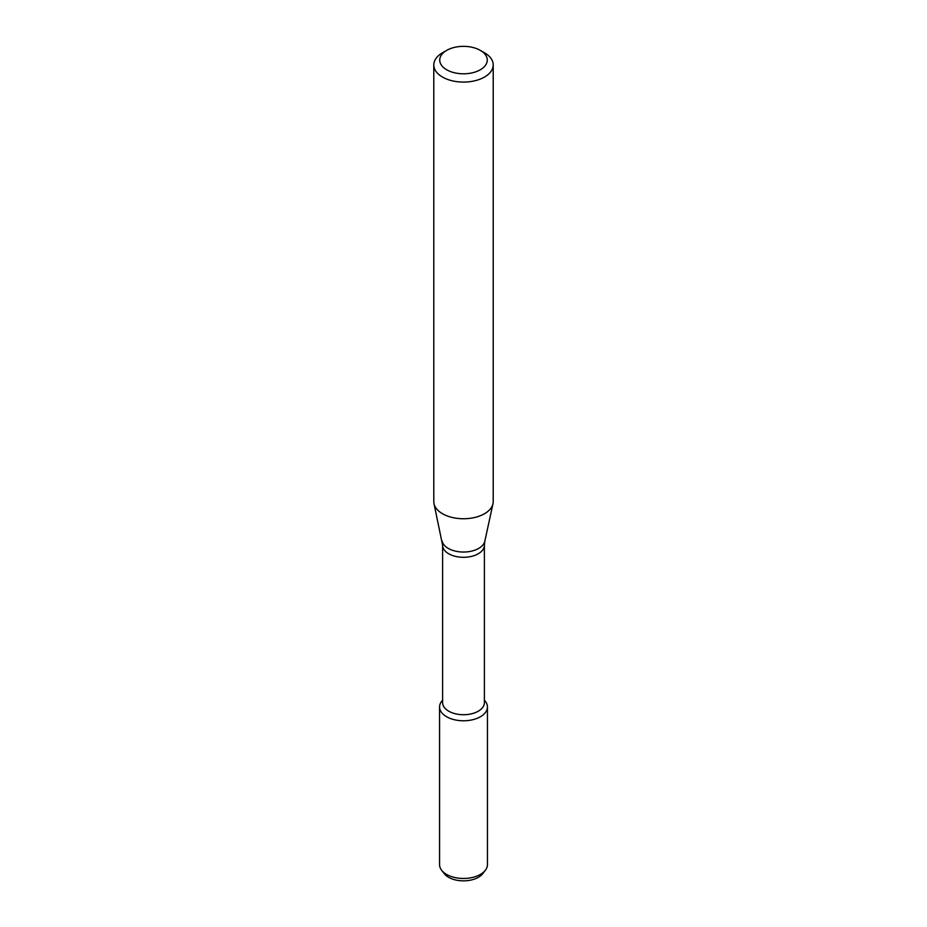 <?xml version="1.0" encoding="UTF-8"?>
<svg xmlns="http://www.w3.org/2000/svg" width="927" height="927" viewBox="0 0 927 927"><rect width="100%" height="100%" fill="white"/><g stroke="black" fill="none" stroke-linecap="round" stroke-linejoin="round"><path stroke-width="1.39" d="M484.392 700.082L485.354 701.322A23.94 13.824 180 0 1 480.429 716.733A23.94 13.824 180 0 1 449.931 718.344A23.94 13.824 180 0 1 441.646 701.322L442.608 700.082M442.608 545.238A20.892 12.063 180 0 0 455.505 556.385A20.892 12.063 180 0 0 478.274 553.767A20.892 12.063 180 0 0 484.392 545.238L484.392 702.666A20.892 12.063 180 0 1 478.274 711.194A20.892 12.063 180 0 1 455.505 713.802A20.892 12.063 180 0 1 442.608 702.666L442.608 545.238L434.021 503.732A29.71 17.149 180 0 1 433.79 501.6L433.79 64.925A29.71 17.149 180 0 1 442.492 52.793L446.698 50.371A23.766 13.72 180 0 1 480.302 50.371A23.766 13.72 180 0 1 480.302 69.78A23.766 13.72 180 0 1 446.698 69.78A23.766 13.72 180 0 1 446.698 50.371M480.302 50.371L484.508 52.793A29.71 17.149 180 0 1 493.21 64.925L493.21 501.6A29.71 17.149 180 0 1 492.979 503.732A29.71 17.149 180 0 1 484.508 513.72A29.71 17.149 180 0 1 453.871 517.822A29.71 17.149 180 0 1 434.021 503.732M493.21 64.925A29.71 17.149 180 0 1 484.508 77.057A29.71 17.149 180 0 1 452.133 80.776A29.71 17.149 180 0 1 433.79 64.925M484.392 700.221A23.94 13.824 180 0 1 487.44 706.965L487.44 864.636A23.94 13.824 180 0 1 485.354 870.279L482.747 873.651A21.078 12.167 180 0 1 478.402 877.29A21.078 12.167 180 0 1 444.253 873.651L441.646 870.279A23.94 13.824 180 0 1 439.56 864.636L439.56 706.965A23.94 13.824 180 0 1 442.608 700.221M485.354 870.279A23.94 13.824 180 0 1 480.429 874.416A23.94 13.824 180 0 1 441.646 870.279M487.44 706.965A23.94 13.824 180 0 1 480.429 716.733A23.94 13.824 180 0 1 454.334 719.723A23.94 13.824 180 0 1 439.56 706.965M484.392 545.238L484.833 541.171A21.495 12.41 180 0 1 478.703 548.402A21.495 12.41 180 0 1 456.524 551.368A21.495 12.41 180 0 1 442.167 541.171M484.833 541.171L492.979 503.732"/></g></svg>
